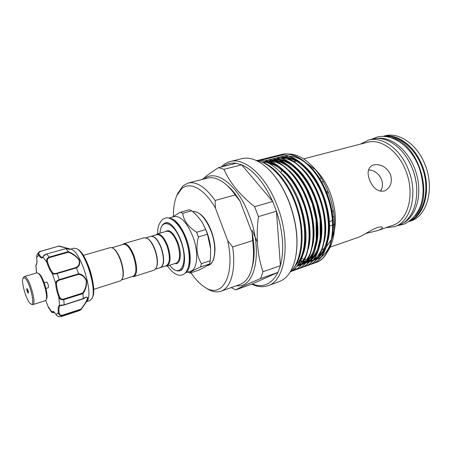<?xml version="1.0" encoding="UTF-8"?>
<svg xmlns="http://www.w3.org/2000/svg" width="452" height="452" viewBox="0 0 452 452"><rect width="100%" height="100%" fill="white"/><g stroke="black" fill="none" stroke-linecap="round" stroke-linejoin="round"><path stroke-width="0.68" d="M402.805 223.186C416.275 216.994 422.823 194.473 416.179 172.845C409.676 151.177 391.703 136.108 377.064 138.453M416.778 189.224C416.236 178.348 413.168 168.24 407.563 158.901M410.941 220.124C423.727 213.214 429.671 191.428 423.304 170.681C417.055 149.906 399.997 135.103 385.528 136.47M415.326 215.576C434.677 196.388 418.456 142.996 391.703 137.815M38.799 273.63L38.821 273.641C42.816 275.178 48.98 295.478 46.516 298.981L46.014 299.97M32.798 304.642L45.256 300.721L45.974 300.038C48.59 296.337 42.013 274.686 37.782 273.064L36.804 272.895L24.272 276.562L25.176 276.731C29.798 278.647 36.787 304.32 32.798 304.642L31.894 304.49M30.679 303.834L30.894 303.959C36.013 307.247 29.408 280.02 24.51 277.827L23.069 278.195C20.724 281.46 26.741 301.727 30.679 303.834M28.131 293.099C27.041 291.461 26.64 289.975 26.928 288.636L27.08 288.67C28.171 290.303 28.578 291.789 28.295 293.133L28.131 293.099M23.606 277.195L24.272 276.562M44.2 282.692L46.748 282.031C48.217 284.093 48.731 286.003 48.279 287.755L45.957 288.461M56.302 314.745L56.167 314.524C57.105 316.259 58.732 316.971 61.048 316.66L61.048 316.66C58.839 317.055 57.223 316.389 56.206 314.648L53.726 311.727L53.008 311.518L52.409 312.01C52.093 312.62 52.765 312.795 54.432 312.535M86.552 301.665L89.903 300.574L91.925 298.54C97.146 290.184 85.79 252.792 76.8 248.747L73.987 248.182L70.597 249.142M71.614 249.544C80.818 251.606 93.677 293.936 87.174 300.766L83.411 306.202M59.122 246.024L70.495 249.103C71.156 249.6 69.619 249.442 65.896 248.623L68.32 251.623C72.851 253.442 76.512 256.194 79.298 259.883C80.349 263.685 79.428 266.341 76.529 267.855L78.575 273.726C82.157 274.166 84.829 276.505 86.592 280.737C86.824 285.698 85.609 289.992 82.942 293.63L83.281 298.597C85.62 296.941 87.117 296.681 87.784 297.828C87.394 300.055 85.778 303.077 82.936 306.885L81.236 309.304M82.936 306.885L81.111 309.479L62.517 315.609C60.189 315.931 58.811 315.004 58.381 312.824L59.161 312.908C59.432 314.699 60.551 315.468 62.512 315.208L80.953 309.128L81.111 309.479L79.642 310.518L61.189 316.615M112.915 248.131L113.39 248.425C116.085 250.25 118.548 254.165 120.786 260.171C123.441 268.217 124.012 274.313 122.509 278.46L122.283 278.963M83.349 255.397L110.407 247.555L112.802 248.058C115.582 249.939 118.13 253.984 120.441 260.199C123.181 268.511 123.78 274.81 122.226 279.093L120.514 280.839L93.671 289.376M155.607 269.121L160.415 267.595C164.144 265.081 164.387 258.55 161.132 247.995C157.861 239.893 154.46 236.017 150.934 236.368L146.086 237.775M156.409 267.708L156.601 267.256C158.087 263.007 157.595 257.194 155.109 249.815C153.042 244.351 150.657 240.673 147.945 238.775L147.538 238.503M132.261 276.534L133.911 276.579L154.2 270.132L156.352 267.85C157.889 263.465 157.375 257.454 154.81 249.826C152.674 244.182 150.205 240.379 147.408 238.419L144.352 237.718L123.904 243.645L122.565 244.6M133.911 276.579C137.47 274.048 137.544 267.211 134.114 256.069C130.73 247.504 127.323 243.362 123.904 243.645M121.786 279.861L133.25 276.217C136.696 273.771 136.758 267.149 133.442 256.352C130.159 248.052 126.865 244.04 123.56 244.312L112.006 247.668M151.053 236.339L151.171 236.3C154.703 235.95 158.104 239.82 161.37 247.922C164.624 258.476 164.387 265.008 160.652 267.522L160.533 267.556M213.564 259.109C215.937 251.634 215.18 242.295 211.282 231.102M189.84 273.093L198.513 270.234C204.078 267.561 207.728 265.488 209.457 264.024L210.321 260.731L210.66 249.035L207.468 234.226L205.722 229.565L196.66 232.266L198.405 236.961C195.761 247.086 196.761 255.979 201.4 263.629L200.575 266.934C193.309 270.228 189.733 272.279 189.84 273.093L187.908 272.053M168.782 218.084L174.218 216.564C180.806 215.807 187.026 222.469 192.868 236.554C198.846 252.154 197.564 269.432 190.784 271.104L185.422 272.861M155.68 234.989L157.155 234.012C160.85 233.627 164.387 237.594 167.76 245.916C171.105 256.759 170.816 263.488 166.901 266.092L165.133 266.098M151.171 236.3L156.833 234.656C160.409 234.289 163.827 238.131 167.099 246.193C170.336 256.696 170.059 263.211 166.274 265.736L160.652 267.522M203.389 224.52L206.976 232.317C208.937 237.616 210.14 242.877 210.587 248.097M220.966 291.224L241.08 284.048C245.673 281.895 249.097 277.217 251.346 270.019C253.725 261.951 254.143 252.143 252.6 240.583L232.639 246.962C236.159 270.019 230.797 288.122 220.966 291.224C216.638 292.653 211.954 291.772 206.909 288.568L206.434 288.263M177.676 193.597L182.97 185.806L188.105 183.054C196.462 181.229 205.462 187.038 215.107 200.473L215.434 208.078C204.304 188.552 189.812 181.156 181.636 188.716L176.805 195.631C174.444 201.151 173.319 208.05 173.427 216.333M408.947 221.61L410.715 220.994C427.343 216.096 435.112 187.631 424.654 163.697C416.586 143.77 398.557 131.888 384.861 135.877L383.042 136.346M334.192 216.677L332.429 216.943M328.197 191.942L327.18 193.501M332.045 210.722L333.525 211.491M373.522 164.929L371.702 165.692C367.719 168.596 367.058 173.472 369.725 180.325C373.211 188.405 378.025 191.97 384.16 191.032L385.494 190.484C390.895 186.992 392.534 181.557 390.398 174.178C386.155 166.754 380.527 163.675 373.522 164.929M365.708 233.543L378.019 230.463C381.098 229.317 382.528 228.311 382.307 227.441C381.929 226.627 380.222 226.689 377.188 227.622C371.216 229.678 362.142 236.159 358.459 237.277L330.096 247.165M221.164 166.997C223.785 164.212 226.819 162.381 230.26 161.511C244.6 157.256 265.804 175.738 277.014 205.293C291.393 241.046 285.557 280.833 267.979 285.681C262.883 287.438 257.459 286.93 251.702 284.15M222.915 166.562C226.729 163.675 231.141 162.579 236.142 163.268L241.701 164.85L272.68 201.473L276.449 211.203C283.088 231.955 284.415 250.103 280.426 265.646L277.963 272.375C271.759 284.251 263.166 288.122 252.176 283.98L235.594 289.901C239.441 287.766 247.786 283.975 260.629 278.528L262.951 271.754C257.352 255.273 255.843 236.888 258.431 216.615L254.634 206.722C239.82 194.88 229.588 182.41 223.949 169.314L241.701 164.85C253.51 170.071 263.838 182.28 272.68 201.473L254.634 206.722M230.26 161.511L241.803 158.669C249.786 156.776 258.408 160.025 267.68 168.421C276.206 176.534 283.291 187.653 288.93 201.778C296.721 222.87 298.823 241.984 295.235 259.126C292.201 271.256 286.839 278.754 279.155 281.619L267.979 285.681M268.256 168.969C276.613 177.014 283.557 187.959 289.088 201.818C296.755 222.548 298.862 241.396 295.405 258.346M294.314 192.507L297.868 200.281C308.304 225.339 307.343 254.708 296.936 266.188M313.603 263.284L315.332 262.765C332.356 257.945 338.684 222.768 325.547 191.863C315.332 166.223 294.919 150.42 280.579 154.663L278.839 155.189M280.732 154.629L280.89 154.584C295.235 150.341 315.654 166.138 325.864 191.772C339 222.666 332.666 257.838 315.632 262.657L315.479 262.708M291.664 271.194L292.789 270.838C309.292 266.245 314.976 230.565 301.687 198.925C291.483 173.076 271.737 156.759 257.866 160.375M257.826 160.375C271.725 156.426 291.726 172.743 302.021 198.823C315.304 230.458 309.614 266.132 293.105 270.725L292.789 270.838M294.817 270.002L296.608 269.465C313.202 264.838 318.999 229.243 305.738 197.727C295.41 171.585 275.212 155.352 261.228 159.522L259.437 160.07M261.386 159.483L261.55 159.437C275.539 155.268 295.744 171.5 306.066 197.626C319.327 229.136 313.524 264.719 296.924 269.358L294.97 269.929M294.8 269.963L292.964 270.256M257.329 242.063L252.069 230.232M298.625 268.641L300.405 268.109C317.089 263.437 322.994 227.927 309.756 196.535C299.45 170.5 279.206 154.352 265.149 158.539L263.369 159.081M265.307 158.499L265.471 158.454C279.534 154.273 299.783 170.41 310.083 196.439C323.321 227.819 317.406 263.324 300.716 267.996L298.772 268.567M298.614 268.601L296.732 268.912M296.557 268.929L294.082 269.002M302.411 267.285L304.173 266.759C320.948 262.053 326.96 226.627 313.75 195.354C303.467 169.421 283.178 153.358 269.047 157.556L267.279 158.098M269.206 157.522L269.364 157.477C283.5 153.279 303.795 169.33 314.072 195.258C327.282 226.52 321.259 261.94 304.484 266.646L304.326 266.703M306.168 265.945L307.919 265.42C324.773 260.674 330.898 225.328 317.711 194.185C307.45 168.347 287.116 152.375 272.918 156.59L271.16 157.121M273.07 156.55L273.234 156.511C287.438 152.29 307.772 168.257 318.033 194.089C331.22 225.226 325.09 260.561 308.224 265.307L308.072 265.364M309.897 264.612L311.637 264.087C328.581 259.307 334.802 224.045 321.643 193.021C311.405 167.28 291.031 151.392 276.76 155.624L275.014 156.149M276.912 155.584L277.076 155.544C291.348 151.313 311.727 167.195 321.965 192.925C335.124 223.938 328.892 259.194 311.942 263.979L311.79 264.03M259.278 160.127L258.64 160.381M312.852 166.765L317.372 171.72C322.451 177.218 326.632 184.032 329.915 192.162C334.813 204.948 336.407 217.141 334.695 228.746L333.768 234.887C335.785 221.203 333.853 206.7 327.971 191.377C324.005 181.585 318.965 173.382 312.852 166.765C304.252 157.838 295.766 153.595 287.393 154.047M334.254 231.091L332.045 238.21M331.548 239.328L326.485 246.634M324.423 248.38L322.016 249.843M304.631 248.843L304.332 248.685M327.762 251.284C330.649 247.001 332.655 241.537 333.768 234.887M280.828 172.461L282.076 170.257M293.868 161.443L296.235 161.132M307.089 163.68L315.564 169.879M303.597 158.889L367.363 142.307C380.324 138.493 397.551 150.228 405.365 169.726C415.49 193.128 408.354 220.791 392.596 225.378L378.019 230.463M360.408 144.115L368.38 140.131C381.889 136.182 399.834 148.363 407.981 168.652C418.535 193.021 411.06 221.819 394.652 226.621L385.81 227.746M368.38 140.131L372.262 139.131C385.816 135.171 403.783 147.279 411.913 167.483C422.445 191.75 414.896 220.474 398.438 225.294L394.652 226.621M383.166 136.346C396.681 133.21 413.942 145.143 421.795 164.551C431.988 187.953 424.976 215.87 409.049 221.542M204.231 178.941C215.706 168.54 237.769 184.619 249.092 215.09C263.443 251.137 255.081 288.992 236.656 285.675M231.198 287.602L235.594 289.901M290.133 272.098C303.823 265.347 309.191 236.769 300.388 208.022C291.715 179.235 271.358 158.471 256.222 160.477M293.094 268.652C302.778 258.086 305.128 233.125 297.721 208.83C290.359 184.523 274.522 165.082 260.606 161.692M225.751 184.286L227.17 185.478C231.729 189.247 236.017 194.467 240.023 201.14L252.165 232.966C254.838 246.555 254.809 258.058 252.08 267.482L251.566 269.262M252.176 283.98L277.963 272.375L260.629 278.528M258.431 216.615L276.449 211.203L280.426 265.646L262.951 271.754M236.142 163.268L218.508 167.658C211.638 172.003 206.248 175.918 202.343 179.421M223.949 169.314L218.508 167.658M327.785 192.512L328.434 192.563M368.499 169.958C378.51 169.941 386.516 182.862 380.324 191.23M190.919 272.737C195.253 279.183 199.807 283.958 204.581 287.054C221.717 299.382 235.65 276.341 227.689 240.622L232.639 246.962M240.023 201.14L235.209 194.936C231.966 190.354 228.61 186.636 225.147 183.778C218.757 178.659 212.915 176.755 207.609 178.077L188.105 183.054M215.107 200.473L235.209 194.936M252.6 240.583L252.165 232.966M215.434 208.078L227.689 240.622M205.722 229.565L202.892 223.633C200.146 218.96 196.422 214.677 191.727 210.785L189.275 209.756L180.325 212.242L182.744 213.287C183.602 220.519 188.241 226.847 196.66 232.266M172.466 217.056L180.325 212.242M210.321 260.731L201.4 263.629M198.405 236.961L207.468 234.226M200.575 266.934L209.457 264.024M182.744 213.287L191.727 210.785M70.495 249.103L59.11 246.001L40.607 251.391C38.861 252.227 38.375 253.284 39.149 254.555C40.465 256.555 41.578 257.448 42.499 257.244L42.996 256.713C43.629 255.538 44.867 254.6 46.703 253.9L46.799 253.951C44.55 254.911 43.273 255.968 42.98 257.12L42.996 256.713M76.529 267.855L57.223 273.533C54.822 274.245 53.178 274.251 52.291 273.55C50.274 271.115 48.443 267.341 46.799 262.216L42.98 257.12C42.025 258.736 40.573 258.081 38.618 255.16L36.663 257.533L36.962 254.674L36.663 257.533C37.256 262.013 36.991 264.646 35.872 265.437L36.572 272.963M45.731 300.399L48.505 307.603L51.737 312.298L51.669 311.665L53.517 311.422L56.167 314.524L58.381 312.824C57.839 308.422 58.223 305.931 59.54 305.337L64.291 304.767L83.281 298.597M82.942 293.63L63.851 299.653C61.415 300.094 59.732 299.241 58.794 297.105L59.478 296.755C60.218 298.648 61.619 299.422 63.681 299.077L82.586 293.06C85.23 289.647 86.468 285.574 86.309 280.85C84.569 276.873 81.965 274.714 78.49 274.375L78.575 273.726M63.681 299.077L64.235 304.97L60.28 305.721L59.54 305.337L58.794 297.105C56.952 292.099 55.907 287.506 55.658 283.331C55.737 281.698 56.963 280.46 59.325 279.618L78.591 273.788M78.49 274.375L59.404 280.155C57.415 280.89 56.438 282.008 56.466 283.517L55.658 283.331L52.291 273.55L52.799 272.861C53.551 273.635 54.952 273.731 56.992 273.149L76.083 267.471C78.947 266.042 79.914 263.522 78.981 259.911C76.275 256.42 72.738 253.86 68.371 252.227L49.404 257.617C47.539 258.504 46.912 259.957 47.516 261.974L46.799 262.216C46.177 259.827 46.974 258.12 49.189 257.092L68.32 251.623M65.896 248.623L46.799 253.951L49.404 257.617M43.471 256.211L46.392 254.08M70.444 249.351L70.461 249.346C71.094 249.052 64.031 247.583 59.144 246.244M39.149 254.555L38.618 255.16C37.895 253.939 38.149 252.775 39.375 251.674L59.105 246.007L40.607 251.391M80.953 309.128C85.456 303.574 90.084 295.551 85.603 297.563L83.349 298.67M36.245 264.702L35.872 265.437L36.663 272.94M76.083 267.471L76.501 267.799M68.371 252.227L68.337 251.662M82.586 293.06L82.931 293.574M60.269 305.727L60.269 305.727C59.009 306.309 58.641 308.705 59.161 312.908M64.269 304.942L83.275 298.648M52.409 312.01L51.669 311.665L47.974 306.326M36.126 264.793C35.849 265.284 37.556 264.392 36.629 257.465L36.635 257.391M46.646 253.996L65.862 248.6M28.114 292.365C28.476 291.721 28.239 290.704 27.391 289.32C27.03 289.964 27.267 290.981 28.114 292.365M51.737 312.298L54.534 312.501M83.948 256.448C89.451 266.324 92.66 276.895 93.581 288.167M77.891 249.402C86.756 253.544 97.53 289.02 92.468 297.393C97.508 289.303 86.581 253.323 77.891 249.402L76.964 248.843M192.518 211.463C199.948 211.485 206.219 218.017 211.327 231.051C213.728 237.622 214.96 243.984 215.022 250.131L213.802 258.9C213.576 260.013 211.576 263.996 208.406 265.318C215.429 263.556 216.994 246.442 211.044 231.096C205.423 217.632 199.247 211.09 192.518 211.468M188.507 266.912C190.484 259.363 189.535 249.996 185.659 238.797C182.591 230.757 178.924 224.927 174.653 221.31M169.133 218.169C175.365 218.802 181.099 225.588 186.331 238.515C191.868 253.08 191.371 269.403 185.665 272.601M169.743 265.188C180.325 279.884 189.134 262.668 180.704 240.854C173.958 221.706 160.646 217.694 160.019 233.181M183.936 265.527C183.043 268.386 181.67 270.126 179.823 270.754C176.591 271.573 173.206 269.725 169.664 265.217M166.901 266.092L176.263 263.115C180.275 260.488 180.619 253.798 177.303 243.035C173.93 234.786 170.359 230.87 166.59 231.277L157.155 234.012M165.37 231.633C169.387 228.853 173.585 232.565 177.964 242.758C182.156 253.685 180.382 265.239 175.054 263.499M281.743 173.444C301.122 191.541 311.784 234.006 302.817 254.945M267.42 161.556L266.533 162.11C270.929 162.494 275.46 164.325 280.121 167.59M284.082 170.766C302.738 186.518 314.846 226.107 308.264 248.803M306.823 253.374C304.473 259.397 301.207 263.629 297.026 266.081M264.804 161.483L268.499 161.036M269.081 161.036C274.014 161.104 279.138 163.019 284.461 166.782M288.506 170.071C306.857 185.845 318.626 224.401 312.315 246.933M310.863 251.651C308.671 257.38 305.654 261.538 301.806 264.126M301.343 264.426L296.766 266.414M267.923 160.686L272.556 160.042M273.149 160.042C278.172 160.138 283.381 162.121 288.777 165.986M292.913 169.393C310.948 185.179 322.378 222.706 316.338 245.069M314.88 249.928C312.677 255.787 309.626 260.047 305.721 262.697M305.253 263.007L301.196 264.883M300.896 264.974L299.41 265.324M298.36 265.488L297.433 265.578M267.889 161.296L268.42 161.014M271.912 159.675L276.584 159.047M277.189 159.053C282.308 159.183 287.602 161.228 293.065 165.195M297.292 168.726C314.999 184.512 326.101 221.022 320.332 243.199M318.869 248.204C316.66 254.199 313.575 258.555 309.614 261.279M309.14 261.595L305.066 263.516L309.739 260.804M304.767 263.606L303.179 263.991M302.106 264.16L301.744 264.205M301.495 264.228L301.134 264.256M300.648 264.284L298.975 264.279M268.177 162.782L269.686 161.596M270.025 161.358L271.285 160.567M271.759 160.296L272.37 159.98M275.878 158.669L280.59 158.064M281.2 158.076C286.421 158.234 291.8 160.347 297.331 164.421M301.648 168.076C319.022 183.845 329.796 219.356 324.299 241.334M322.83 246.493C320.615 252.617 317.496 257.075 313.479 259.866M313.004 260.188L308.902 262.154M308.603 262.245L306.925 262.663M305.337 262.9L304.897 262.94M304.399 262.968L302.755 262.974M302.411 262.957L300.501 262.748M300.326 262.719L299.495 262.567M269.963 163.754L270.234 163.466M270.33 163.364L271.539 162.189M272.042 161.748L273.533 160.59M273.94 160.313L275.115 159.579M275.607 159.307L276.291 158.957M279.33 157.799L277.432 158.336M279.816 157.669L284.574 157.093M285.184 157.104C290.506 157.29 295.97 159.477 301.574 163.652M305.981 167.449C323.01 183.19 333.469 217.7 328.242 239.464M326.768 244.781C324.547 251.041 321.4 255.6 317.321 258.465M316.841 258.793L312.716 260.798M312.417 260.894L310.648 261.346M309.151 261.578L308.631 261.629M308.123 261.663L306.512 261.674M306.219 261.663L304.281 261.471M304.094 261.442L303.665 261.375M303.433 261.329L301.936 260.996M301.812 260.962L300.569 260.595M271.934 164.935L272.46 164.257M272.528 164.172L273.426 163.11M273.579 162.935L274.07 162.409M274.178 162.302L275.421 161.11M275.884 160.714L277.358 159.59M277.827 159.268L278.924 158.601M279.432 158.324L280.104 157.98M283.726 156.68L288.529 156.121M289.15 156.138C294.568 156.358 300.117 158.612 305.789 162.901M310.292 166.833C326.966 182.529 337.107 216.062 332.152 237.594M330.678 243.074C328.451 249.47 325.27 254.137 321.135 257.075M320.649 257.408L316.507 259.454M313.196 260.233L317.937 257.312M312.942 260.262L312.343 260.324M311.823 260.363L310.275 260.386M309.942 260.375L308.038 260.205M307.84 260.177L307.484 260.12M307.258 260.081L305.71 259.753M305.586 259.719L304.699 259.476M304.467 259.408L303.264 259.002M303.179 258.973L301.591 258.335M297.71 200.349C308.253 225.486 306.75 254.855 295.874 264.912M262.708 162.33C276.347 160.997 294.241 178.054 302.953 202.208M265.844 161.279L267.59 160.771M267.94 160.692L273.567 160.381M274.364 160.466C288.63 162.082 305.258 180.902 312.643 204.705C320.197 228.757 316.863 253.013 306.411 261.764M305.834 262.239L301.185 264.9M300.857 265.019L299.461 265.443M266.166 161.969L267.759 161.098M269.731 160.29L271.595 159.759M271.946 159.686L277.635 159.398M278.438 159.488C292.726 161.183 309.281 179.879 316.609 203.496C324.095 227.367 320.756 251.481 310.326 260.312M304.733 263.64L303.23 264.104M300.122 264.606L299.122 264.64M270.211 162.76L271.07 161.991M271.951 161.279L272.963 160.556M273.737 160.059L275.404 159.16M279.873 157.686L285.681 157.46M286.506 157.562C300.84 159.409 317.231 177.851 324.446 201.112C331.819 224.616 328.468 248.453 318.078 257.442M317.479 257.951L312.733 260.781M312.405 260.911L309.219 261.776M307.597 261.974L306.654 262.019M305.767 262.019L304.478 261.945M303.687 261.861L303.394 261.815M303.168 261.781L302.185 261.606M301.439 261.442L300.292 261.132M159.94 233.204C160.375 227.486 162.161 224.068 165.302 222.955C167.183 222.44 169.291 223.13 171.624 225.006M62.512 315.208L61.15 316.632L79.642 310.518M56.992 273.149L59.404 280.155M47.516 261.974C49.093 266.9 50.856 270.528 52.799 272.861M56.466 283.517C56.703 287.528 57.703 291.941 59.478 296.755M371.408 139.352L377.03 137.097C392.585 132.973 411.461 146.663 419.27 168.008C426.225 189.501 424.75 212.643 405.105 223.717L404.128 224.113M403.534 224.333L397.602 225.588M256.759 160.726C270.635 162.364 289.37 182.794 297.094 209.389C305.445 235.724 300.546 263.301 290.438 271.595M157.663 233.865C157.381 228 158.94 223.237 162.341 219.576L165.048 218.158C171.105 215.819 181.422 225.853 185.992 240.198C188.518 247.786 190.405 257.165 188.456 267.098C186.761 271.369 185.162 273.754 183.67 274.251L182.275 274.878C177.743 276.358 172.783 273.375 167.409 265.934M166.251 222.683C166.957 222.418 168.116 222.7 169.726 223.548C173.195 225.87 176.546 230.531 179.772 237.532C182.732 244.781 184.337 251.837 184.591 258.713C184.343 266.601 182.365 269.72 181.275 270.211L180.76 270.449M38.821 273.641L37.849 273.098M30.894 303.959L31.956 304.524M23.069 278.195L23.64 277.132M27.284 288.862C26.657 288.63 27.866 293.116 28.335 292.681L28.465 292.749M92.468 297.393L92.01 298.371M206.909 265.81L208.406 265.318M176.805 195.631L177.902 193.083M333.214 220.322L332.768 220.463M332.452 220.565L329.378 221.565M327.864 191.111L326.536 191.885M315.332 262.765L315.632 262.657M296.608 269.465L296.924 269.358M300.405 268.109L300.716 267.996M304.173 266.759L304.484 266.646M307.919 265.42L308.224 265.307M311.637 264.087L311.942 263.979M261.228 159.522L261.55 159.443M265.149 158.539L265.471 158.454M269.047 157.562L269.364 157.477M272.912 156.59L273.228 156.511M276.76 155.624L277.07 155.544M280.573 154.663L280.884 154.584M323.4 181.631L321.784 182.094M310.049 185.45L309.513 185.602M321.372 178.116L319.683 178.591M268.601 163.042C271.997 163.805 275.46 165.421 279.003 167.878L286.376 174.353C293.382 182.066 299.06 191.761 303.399 203.451M265.68 161.782L268.285 160.974M268.641 160.895L274.319 160.658M275.115 160.759C286.506 162.906 296.862 172.319 306.179 188.998L312.27 203.53L316.038 219.7L316.236 240.487L313.524 251.046C311.682 255.148 309.456 258.51 306.846 261.126M306.275 261.618L301.625 264.358M301.298 264.476L297.636 265.324M266.77 162.206L268.782 161.127M269.03 161.019L272.296 159.957M272.652 159.884L278.392 159.68M279.195 159.788C291.015 162.11 301.597 171.98 310.948 189.399L314.219 196.744L316.892 204.445L320.101 219.373L320.231 238.379L317.603 249.125C315.739 253.419 313.462 256.934 310.767 259.674M310.185 260.177L305.507 262.974M305.179 263.098L301.959 263.923M301.699 263.957L298.535 264.081M270.07 163.816L271.686 162.257M271.861 162.104L273.974 160.528M274.178 160.398L276.675 159.076M276.923 158.968L280.229 157.957M280.59 157.884L286.461 157.748M287.286 157.867C290.24 158.369 293.455 159.59 296.919 161.528C306.897 167.726 316.44 180.224 322.502 195.513C326.728 207.513 328.711 219.034 328.451 230.079C327.841 243.04 322.615 253.402 318.524 256.787M312.857 260.363L309.637 261.25M309.377 261.29L306.603 261.488M306.366 261.488L303.738 261.245M303.507 261.211L300.608 260.51M334.57 224.469L332.994 224.989M332.678 225.09L329.536 226.124M291.546 185.857L290.862 186.049M204.581 287.054L206.909 288.568M36.962 254.674L39.375 251.674L40.414 251.188M83.151 298.862L85.575 297.574M60.274 305.727L64.235 304.97L83.089 298.891M45.72 300.416L48.505 307.603M36.296 264.652L35.674 265.386M70.461 249.346L65.789 248.566"/></g></svg>
